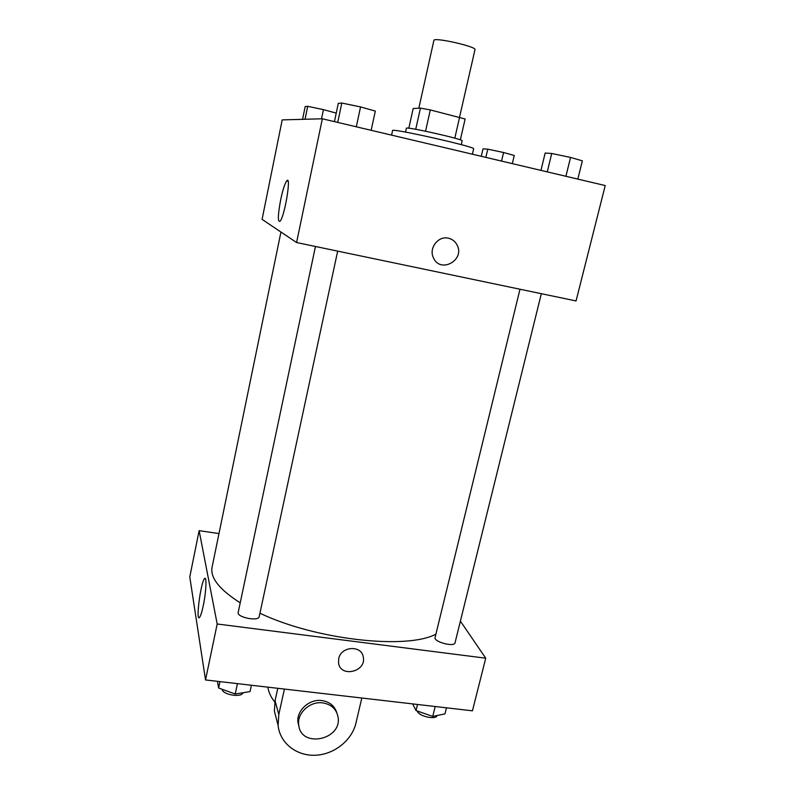 <?xml version="1.0" encoding="UTF-8"?>
<svg xmlns="http://www.w3.org/2000/svg" width="795" height="795" viewBox="0 0 795 795"><rect width="100%" height="100%" fill="white"/><g stroke="black" fill="none" stroke-linecap="round" stroke-linejoin="round"><path stroke-width="1.19" d="M459.58 117.054L474.983 49.658C476.881 46.647 433.474 36.868 433.891 40.396L418.826 108.209M408.819 128.224L413.181 108.508L420.436 108.12L430.324 109.929L465.125 118.992L460.335 139.87M405.539 132.099L406.394 128.243C405.142 126.137 464.181 139.433 462.143 140.804L461.259 144.66M415.735 129.287L420.436 108.12M454.81 138.181L459.639 117.064M425.554 131.215L430.324 109.929M472.389 154.21L473.631 148.814C476.732 147.105 390.504 127.667 392.581 130.549L391.577 135.13M322.343 118.783L605.224 185.563L576.057 300.947L296.585 242.535L322.343 118.783L282.195 119.896L262.082 219.37L296.585 242.535M280.645 199.903C282.742 190.055 284.749 183.734 286.677 180.952C291.685 174.105 284.69 216.687 280.039 221.288C277.644 222.272 277.843 215.137 280.645 199.903M448.459 238.232C452.176 239.116 454.978 241.243 456.877 244.621C465.681 259.707 440.569 274.086 433.514 257.958C428.416 248.418 438.184 235.499 448.459 238.232C452.166 239.116 454.978 241.243 456.877 244.621C465.681 259.707 440.569 274.086 433.514 257.958C428.416 248.418 438.184 235.499 448.459 238.232M435.899 634.162C406.841 649.853 315.704 639.876 259.935 613.213M240.219 602.809C219.42 589.602 210.039 577.707 212.086 567.153L280.943 232.031M541.335 293.683L455.038 642.777C454.432 647.428 433.464 641.853 435.094 637.491L519.99 289.221M337.676 251.121L259.2 616.672C258.693 621.73 236.582 617.318 238.182 612.468L315.456 246.48M485.745 658.2L460.385 621.134L485.745 658.2L217.184 623.986L485.745 658.2L472.439 710.819L205.527 679.944L217.184 623.986L199.128 530.663L217.184 623.986M199.128 530.663L218.993 533.564L199.128 530.663L189.776 576.941L205.527 679.944M302.567 119.339L305.191 106.56L307.715 106.321L323.436 109.63L336.235 113.109M321.518 118.813L323.436 109.63M305.051 119.27L307.715 106.321M334.447 121.645L338.282 103.37L341.8 103.032L360.552 106.927L375.32 111.081L371.166 130.31M356.309 126.802L360.552 106.927M337.726 122.42L341.8 103.032M481.283 156.307L483.022 148.844L487.792 149.162L503.583 152.511L514.266 155.472L512.328 163.631M501.556 161.087L503.583 152.511M485.864 157.39L487.792 149.162M540.958 170.388L545.161 153.037L551.72 153.485L570.552 157.43L582.357 160.838L577.816 179.094M565.911 176.281L570.552 157.43M547.248 171.879L551.72 153.485M217.462 681.325L218.625 688.013L235.231 694.005L250.037 691.6L251.409 685.25M235.231 694.005L237.437 683.64M218.625 688.013L219.967 681.613M242.853 692.763C241.869 698 222.322 694.711 222.093 689.265M412.665 703.903L416.024 710.581L432.738 716.414L444.962 713.88L446.462 707.808M432.738 716.414L435.183 706.507M416.024 710.581L417.514 704.469M437.051 715.52C436.306 720.29 418.17 716.176 417.405 711.058M203.311 605.462C201.95 611.912 200.708 615.867 199.585 617.347C195.5 622.674 200.688 582.337 204.504 578.681C206.899 575.312 206.223 591.669 203.311 605.462M338.71 658.657C340.926 646.186 361.626 644.874 363.275 657.028C366.714 671.705 340.459 678.085 338.551 662.97L338.71 658.657C340.926 646.176 361.626 644.864 363.275 657.028L363.275 657.028C366.714 671.705 340.459 678.085 338.551 662.97M274.812 701.935C271.135 697.652 268.809 692.723 267.816 687.148M284.421 689.066L278.787 714.556L275.06 700.683L277.793 688.301M275.06 700.683L274.414 711.287L276.948 720.936M336.742 712.588C334.496 705.761 329.528 701.756 321.836 700.564C309.255 698.726 296.147 710.79 297.996 722.516L298.95 726.372M278.787 714.556L278.111 725.388C279.78 742.888 296.297 756.005 315.138 755.25C333.979 754.644 351.937 740.463 355.951 723.062L361.814 698.02M322.651 702.879C331.157 704.281 336.275 708.892 337.994 716.712C342.724 739.807 300.729 748.751 298.711 724.911C296.853 713.145 310.01 701.031 322.651 702.879M288.068 181.25L286.677 180.952M204.504 578.681L205.517 578.82M298.711 724.911L297.996 722.516M278.111 725.388L274.414 711.287"/></g></svg>
